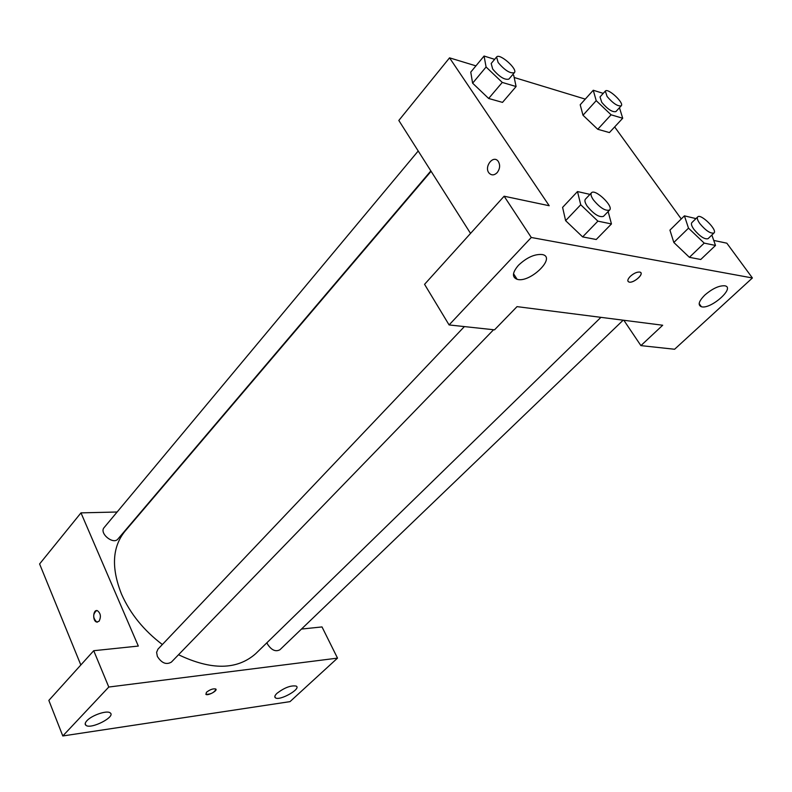 <?xml version="1.0" encoding="UTF-8"?>
<svg xmlns="http://www.w3.org/2000/svg" width="792" height="792" viewBox="0 0 792 792"><rect width="100%" height="100%" fill="white"/><g stroke="black" fill="none" stroke-linecap="round" stroke-linejoin="round"><path stroke-width="1.19" d="M93.723 650.707L48.847 700.405L62.796 735.966L290.02 701.633L337.511 658.122L108.781 687.04L93.723 650.707L138.323 646.064L80.982 512.869L117.117 512.008M80.834 664.983L39.6 563.953L80.982 512.869M418.206 150.995L104.148 527.561C98.871 533.184 113.325 545.134 117.959 538.986L430.858 170.914M266.963 642.698L267.518 644.124C271.448 650.163 275.586 652.044 279.923 649.757L623.175 320.186M301.465 629.066L322.007 626.927L337.511 658.122M464.389 326.581L157.954 649.163L156.598 652.361L157.36 656.419C161.627 663.142 166.3 665.042 171.369 662.122L493.584 329.729M431.095 171.3L124.819 531.442C112.226 547.163 111.147 568.102 121.572 594.247C130.234 613.721 143.827 630.481 162.36 644.53M178.527 654.736C211.335 670.398 237.036 670.062 255.658 653.717L600.92 317.344M99.069 621.235L96.753 622.067C92.337 621.225 92.931 609.206 97.327 610.642C100.683 613.176 101.267 616.711 99.069 621.235M62.796 735.966L108.781 687.04M86.902 720.73C91.753 715.245 106.999 710.077 110.118 712.83C116.345 716.552 90.971 729.67 85.922 725.333C84.675 724.343 85.001 722.809 86.902 720.73M277.012 693.287C284.526 687.604 290.931 685.199 296.218 686.09C301.603 688.743 279.833 701.088 275.458 697.871C274.23 697 274.755 695.475 277.012 693.287M206.465 692.277C209.979 689.565 213.048 688.466 215.681 688.971C218.295 690.347 208.029 696.029 205.89 694.396L206.465 692.277M205.89 694.396L205.89 694.386C210.761 694.356 214.117 692.654 215.969 689.278M96.624 610.573C92.684 614.067 92.723 617.899 96.763 622.067L97.446 622.126M514.157 274.705L513.424 275.042M517.028 306.633L662.696 325.235L640.906 345.619L674.596 349.252L752.4 277.972L531.284 237.481L449.094 324.938L494.525 329.838L517.028 306.633M470.537 233.412L398.822 120.463L449.539 57.846L475.933 65.865M630.254 276.398C633.778 273.27 636.966 271.824 639.807 272.082C645.124 273.072 633.847 283.556 629.096 282.071C627.106 281.259 627.492 279.368 630.254 276.398M704.87 295.03C712.592 288.456 719.294 285.387 724.967 285.813C735.461 287.783 710.553 309.702 701.385 306.732C697.584 305.118 698.742 301.217 704.87 295.03M518.493 265.241C526.878 257.37 534.857 253.816 542.451 254.569C556.647 257.44 529.759 283.397 517.107 279.299C511.83 277.19 512.295 272.498 518.493 265.241M628.066 281.427L629.086 282.071C633.006 283.358 643.104 275.339 640.847 272.715M449.094 324.938L424.562 284.328L504.128 196.218L549.202 205.732L449.539 57.846M504.128 196.218L531.284 237.481M752.4 277.972L726.838 243.194L713.75 240.431M623.848 320.275L640.906 345.619M711.859 235.036L715.503 245.451L700.762 259.489L689.406 257.321L673.834 242.491L669.933 230.125L684.417 215.85L695.97 218.602M619.463 107.722L622.71 118.255L609.414 132.571L597.752 129.274L582.991 115.236L580.199 104.762L593.258 90.248L603.247 93.377M512.79 74.537L513.761 75.458L516.087 86.536L502.504 102.386L488.654 98.475L472.606 83.18L470.765 72.121L484.07 56.034L494.644 59.341M608.147 211.543L611.454 223.948L596.237 239.501L582.635 236.897L565.617 220.661L562.597 207.385L577.497 191.555L589.971 194.386M614.661 126.928L681.259 218.968M514.186 77.497L585.278 99.119M497.198 172.606C494.277 175.438 491.575 175.596 489.1 173.101C483.674 167.023 493.218 154.46 498.168 161.251C500.386 164.904 500.059 168.696 497.198 172.606M498.168 161.251C493.218 154.47 483.684 167.023 489.1 173.101C491.584 175.596 494.287 175.438 497.208 172.616M516.087 86.536L502.267 82.427L486.09 67.003L484.07 56.034M496.594 57.004L491.179 63.499L492.683 69.023C499.316 76.864 504.732 80.22 508.909 79.091L514.384 72.666C518.047 69.181 499.435 52.787 496.594 57.004L498.128 62.509C504.801 70.369 510.216 73.755 514.384 72.666M502.504 102.386L488.654 98.475L472.616 83.18L486.09 67.003M502.267 82.427L488.654 98.475M622.71 118.255L611.077 114.8L596.208 100.653L593.258 90.248M605.326 91.08L600.019 96.931L601.762 102.346C607.721 109.306 612.434 112.385 615.899 111.593L621.245 105.791C624.492 103 607.82 87.595 605.326 91.08L607.088 96.485C613.077 103.455 617.8 106.554 621.245 105.791M609.414 132.571L597.752 129.274L583.001 115.236L596.208 100.653M611.077 114.8L597.752 129.274M611.454 223.948L597.891 221.146L580.724 204.762L577.497 191.555M591.476 192.803L585.407 199.188C584.377 200.495 584.981 202.821 587.209 206.167C593.832 214.216 599.257 217.612 603.484 216.365L609.612 210.038C613.958 206.356 594.96 188.308 591.476 192.803C590.456 194.099 591.07 196.416 593.317 199.772C599.98 207.831 605.415 211.256 609.612 210.038M596.237 239.501L582.635 236.897L565.617 220.661L580.724 204.762M597.891 221.146L582.635 236.897M715.503 245.451L704.207 243.114L688.505 228.155L684.417 215.85M697.702 216.899L691.822 222.651C690.891 223.799 691.584 226.027 693.901 229.334C699.871 236.442 704.583 239.56 708.058 238.689L713.998 232.987C717.76 230.086 700.692 213.236 697.702 216.899C696.792 218.038 697.495 220.265 699.821 223.572C705.821 230.69 710.543 233.828 713.998 232.987M700.762 259.489L689.406 257.321L673.834 242.481L688.505 228.155M704.207 243.114L689.406 257.321M85.922 725.333L85.199 723.551M275.458 697.871L274.814 696.495M701.385 306.732L699.158 303.593M517.107 279.299L513.523 273.705"/></g></svg>
